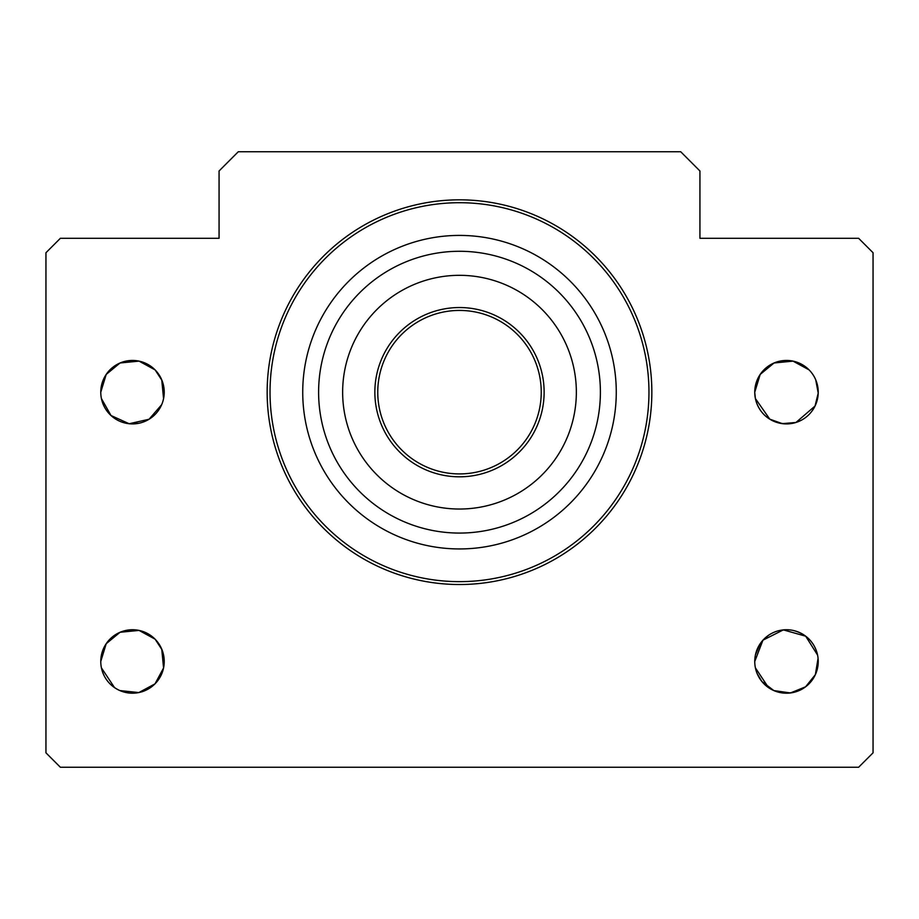 <?xml version="1.0" encoding="UTF-8"?>
<svg xmlns="http://www.w3.org/2000/svg" width="919" height="919" viewBox="0 0 919 919"><rect width="100%" height="100%" fill="white"/><g stroke="black" fill="none" stroke-linecap="round" stroke-linejoin="round"><path stroke-width="1.38" d="M755.407 667.86L768.525 687.63M757.199 673.684L761.84 681.45L773.844 690.571L790.432 692.96L805.584 686.815L815.371 674.638L818.071 658.28M817.588 655.109L805.699 636.201L783.344 629.883L762.942 640.187L754.752 661.462A31.74 31.74 0 0 1 802.367 633.984A31.74 31.74 0 0 1 802.367 688.951A31.74 31.74 0 0 1 754.752 661.462M155.127 639.199L162.031 649.813M139.01 692.535L131.589 693.19M155.127 369.909L162.031 380.523M139.01 423.245L131.589 423.9M119.849 421.281C112.038 417.72 106.489 412.091 103.215 404.394M101.446 385.681L106.179 374.458M109.889 369.909L114.588 365.98M126.087 361.098L132.508 360.443M161.744 649.124L163.571 667.987L155.012 683.851L138.838 692.57L119.895 690.583C112.038 687.01 106.489 681.381 103.215 673.684M101.446 654.96L106.179 643.737M109.889 639.199L114.553 635.293M126.087 630.388L132.508 629.733M101.423 398.57L111.004 415.514L129.154 423.739L149.073 419.248L161.698 404.647M163.571 398.697L161.744 379.834M155.104 369.897L139.033 361.121L120.067 362.982L106.202 374.424L100.768 392.183A31.74 31.74 0 0 1 148.373 364.694A31.74 31.74 0 0 1 148.373 419.661A31.74 31.74 0 0 1 100.768 392.183M101.423 667.86L114.542 687.63M155.104 639.187L139.033 630.411L120.067 632.272L106.202 643.714L100.768 661.462A31.74 31.74 0 0 1 148.373 633.984A31.74 31.74 0 0 1 148.373 688.951A31.74 31.74 0 0 1 100.768 661.462M755.429 385.681L760.162 374.458M763.873 369.909L768.583 365.98M780.082 361.098L786.492 360.443M792.925 361.098L804.412 365.98M792.982 423.245L786.492 423.912C772.293 422.981 762.529 416.468 757.199 404.383M755.372 398.398L754.752 392.516M60.378 238.297L45.95 252.725L45.95 752.833L60.378 767.262L858.622 767.262L873.05 752.833L873.05 252.725L858.622 238.297L699.933 238.297L699.933 170.98L680.703 151.738L238.297 151.738L219.067 170.98L219.067 238.297L60.378 238.297M792.925 630.388C804.182 633.202 811.879 639.67 816.015 649.813M792.982 692.535L785.607 693.19M755.429 654.96L760.162 643.737M763.873 639.199L768.583 635.27M780.082 630.388L786.492 629.733M755.407 398.57L769.789 419.167L782.322 423.636L795.946 422.476L815.038 406.037L818.22 393.079L815.727 379.834M809.099 369.897L793.017 361.121L774.051 362.982L760.185 374.424L754.752 392.183A31.74 31.74 0 0 1 802.367 364.694A31.74 31.74 0 0 1 802.367 419.661A31.74 31.74 0 0 1 754.752 392.183M651.847 392.183A192.347 192.347 0 0 0 363.327 225.603A192.347 192.347 0 0 0 363.327 558.752A192.347 192.347 0 0 0 651.847 392.183M302.73 392.183A156.77 156.77 0 0 0 459.5 548.942A156.77 156.77 0 0 0 616.27 392.183A156.77 156.77 0 0 0 459.5 235.413A156.77 156.77 0 0 0 302.73 392.183M541.245 392.183A81.745 81.745 0 0 1 418.627 462.969A81.745 81.745 0 0 1 418.627 321.386A81.745 81.745 0 0 1 541.245 392.183A81.745 81.745 0 0 1 418.627 462.969A81.745 81.745 0 0 1 418.627 321.386A81.745 81.745 0 0 1 541.245 392.183A81.745 81.745 0 0 1 418.627 462.969A81.745 81.745 0 0 1 418.627 321.386A81.745 81.745 0 0 1 541.245 392.183M576.351 392.183A116.851 116.851 0 0 1 401.075 493.377A116.851 116.851 0 0 1 401.075 290.978A116.851 116.851 0 0 1 576.351 392.183M600.394 392.183A140.894 140.894 0 0 1 389.047 514.192A140.894 140.894 0 0 1 389.047 270.163A140.894 140.894 0 0 1 600.394 392.183M648.963 392.183A189.463 189.463 0 0 1 364.763 556.259A189.463 189.463 0 0 1 364.763 228.096A189.463 189.463 0 0 1 648.963 392.183M544.128 392.183A84.628 84.628 0 0 1 417.18 465.473A84.628 84.628 0 0 1 417.18 318.882A84.628 84.628 0 0 1 544.128 392.183"/></g></svg>
